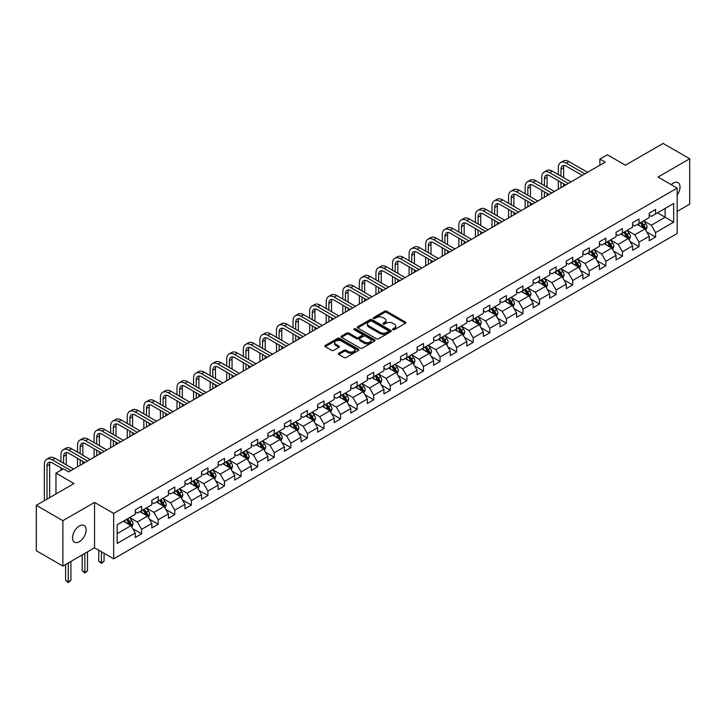 <?xml version="1.0" encoding="UTF-8"?>
<svg xmlns="http://www.w3.org/2000/svg" width="726" height="726" viewBox="0 0 726 726"><rect width="100%" height="100%" fill="white"/><g stroke="black" fill="none" stroke-linecap="round" stroke-linejoin="round"><path stroke-width="1.09" d="M392.893 329.677A1.035 0.599 0 0 0 394.354 329.677L405.435 323.279A1.479 0.853 0 0 0 405.87 322.671A1.479 0.853 0 0 0 405.435 322.072L386.659 311.227A1.479 0.853 0 0 0 384.571 311.227L373.491 317.625A1.035 0.599 0 0 0 374.952 318.469L376.386 317.643A4.719 2.723 0 0 1 383.065 317.643L384.626 318.551A4.719 2.723 0 0 1 386.005 320.475A4.719 2.723 0 0 1 384.626 322.398L383.192 323.233A1.035 0.599 0 0 0 384.653 324.077L386.087 323.242A4.719 2.723 0 0 1 392.766 323.242L394.327 324.15A4.719 2.723 0 0 1 395.715 326.074A4.719 2.723 0 0 1 394.327 328.007L392.893 328.833A1.035 0.599 0 0 0 392.893 329.677L392.893 328.833M79.343 541.714A9.619 5.554 120 0 0 85.623 533.238A9.619 5.554 120 0 0 84.152 525.533A9.619 5.554 120 0 0 79.343 526.005A9.619 5.554 120 0 0 73.063 534.481A9.619 5.554 120 0 0 74.533 542.195A9.619 5.554 120 0 0 79.343 541.714M677.158 195.122A9.619 5.554 120 0 0 678.039 182.653A9.619 5.554 120 0 0 673.229 183.133A9.619 5.554 120 0 0 671.196 184.658M338.779 353.272A1.479 0.853 0 0 0 338.343 353.871A1.479 0.853 0 0 0 338.779 354.469L344.042 357.519A1.479 0.853 0 0 0 346.13 357.519L358.444 350.404A1.479 0.853 0 0 0 358.871 349.805A1.479 0.853 0 0 0 358.444 349.206L339.668 338.361A1.479 0.853 0 0 0 337.581 338.361L325.266 345.467A1.479 0.853 0 0 0 324.84 346.075A1.479 0.853 0 0 0 325.266 346.674L331.637 350.349A1.479 0.853 0 0 0 333.715 350.349L338.988 347.309A1.479 0.853 0 0 0 339.423 346.701A1.479 0.853 0 0 0 338.988 346.102L335.829 344.278A3.948 2.278 0 0 1 334.677 342.672A3.948 2.278 0 0 1 337.109 340.567A3.948 2.278 0 0 1 341.411 341.057L353.771 348.199A3.948 2.278 0 0 1 354.932 349.805A3.948 2.278 0 0 1 352.491 351.91A3.948 2.278 0 0 1 348.19 351.42L346.13 350.231A1.479 0.853 0 0 0 344.042 350.231L338.779 353.272L338.779 354.469M677.158 211.42L689.7 204.178L689.7 158.767L663.128 143.43L625.404 165.21L607.335 154.783L599.894 159.076L605.212 162.143L68.716 471.891L63.398 468.824L55.966 473.116L55.966 493.979M62.872 520.669L62.872 566.071L94.543 547.785L94.543 502.383L62.872 520.669L36.3 505.332L74.025 483.543L55.966 473.116M94.543 502.383L113.673 513.427L677.158 188.098L677.158 233.509L113.673 558.838L113.673 513.427M689.7 158.767L658.028 177.053L677.158 188.098M376.485 338.788A1.479 0.853 0 0 0 378.573 338.788L390.887 331.673A1.479 0.853 0 0 0 391.314 331.074A1.479 0.853 0 0 0 390.887 330.475L372.111 319.631A1.479 0.853 0 0 0 370.024 319.631L357.709 326.736A1.479 0.853 0 0 0 357.283 327.344A1.479 0.853 0 0 0 357.709 327.943L376.485 338.788M354.524 329.894A1.035 0.599 0 0 1 355.577 330.04L374.643 341.057L362.356 348.153A1.479 0.853 0 0 1 360.268 348.153L341.492 337.309L346.756 334.287L346.756 333.062L341.492 336.102A1.479 0.853 0 0 0 341.057 336.71A1.479 0.853 0 0 0 341.492 337.309L341.492 336.102M346.756 334.287A1.479 0.853 0 0 1 348.843 334.287L348.843 333.062A1.479 0.853 0 0 0 346.756 333.062M348.843 333.062L356.457 337.463A1.479 0.853 0 0 0 358.544 337.463L362.038 335.439A1.479 0.853 0 0 0 362.474 334.84A1.479 0.853 0 0 0 362.038 334.232L354.116 329.658A1.035 0.599 0 0 1 355.577 328.814L374.661 339.841A1.479 0.853 0 0 1 375.097 340.44A1.479 0.853 0 0 1 374.661 341.038L374.661 339.841M62.872 566.071L36.3 550.735L36.3 505.332M132.749 528.673L141.624 533.801L141.624 529.318L151.825 523.428L151.825 527.911L158.204 524.226L158.204 519.752L168.405 513.854L168.405 518.337L174.784 514.652L174.784 510.178L184.985 504.289L184.985 508.763L191.365 505.087L191.365 500.604L201.565 494.715L201.565 499.189L207.935 495.513L207.935 491.03L218.145 485.14L218.145 489.623L224.516 485.939L224.516 481.456L234.725 475.566L234.725 480.049L241.096 476.365L241.096 471.891L251.305 466.001L251.305 470.475L257.676 466.791L257.676 462.317L267.885 456.427L267.885 460.901L274.256 457.226L274.256 452.743L284.456 446.853L284.456 451.336L290.836 447.652L290.836 443.169L301.036 437.279L301.036 441.762L307.416 438.077L307.416 433.603L317.616 427.705L317.616 432.188L323.996 428.503L323.996 424.029L334.196 418.14L334.196 422.614L340.576 418.938L340.576 414.455L350.776 408.566L350.776 413.049L357.156 409.364L357.156 404.881L367.356 398.991L367.356 403.475L373.736 399.79L373.736 395.307L383.936 389.417L383.936 393.9L390.316 390.216L390.316 385.742L400.516 379.852L400.516 384.326L406.896 380.651L406.896 376.168L417.096 370.278L417.096 374.752L423.476 371.077L423.476 366.594L433.676 360.704L433.676 365.187L440.056 361.503L440.056 357.02L450.256 351.13L450.256 355.613L456.636 351.928L456.636 347.455L466.836 341.565L466.836 346.039L473.207 342.354L473.207 337.88L483.416 331.991L483.416 336.465L489.787 332.789L489.787 328.306L499.996 322.417L499.996 326.9L506.367 323.215L506.367 318.732L516.576 312.842L516.576 317.326L522.947 313.641L522.947 309.167L533.156 303.268L533.156 307.751L539.527 304.067L539.527 299.593L549.727 293.703L549.727 298.177L556.107 294.502L556.107 290.019L566.307 284.129L566.307 288.603L572.687 284.928L572.687 280.445L582.887 274.555L582.887 279.038L589.267 275.354L589.267 270.871L599.467 264.981L599.467 269.464L605.847 265.78L605.847 261.306L616.047 255.416L616.047 259.89L622.427 256.205L622.427 251.731L632.627 245.842L632.627 250.316L639.007 246.64L639.007 242.157L649.207 236.268L649.207 240.751L655.587 237.066L655.587 232.583L673.655 222.156L673.655 203.498L665.152 208.407L665.152 217.246L673.655 222.156M141.624 533.801L135.245 537.485L135.245 533.002L117.176 543.429L117.176 524.78L135.245 514.344L135.245 509.87L141.624 506.185L141.624 510.668L151.825 504.779L151.825 500.296L158.204 496.611L158.204 501.094L168.405 495.205L168.405 490.722L174.784 487.046L174.784 491.52L184.985 485.63L184.985 481.157L191.365 477.472L191.365 481.946L201.565 476.056L201.565 471.582L207.935 467.898L207.935 472.381L218.145 466.491L218.145 462.008L224.516 458.324L224.516 462.807L234.725 456.917L234.725 452.434L241.096 448.759L241.096 453.233L251.305 447.343L251.305 442.86L257.676 439.185L257.676 443.659L267.885 437.769L267.885 433.295L274.256 429.61L274.256 434.094L284.456 428.204L284.456 423.721L290.836 420.036L290.836 424.519L301.036 418.63L301.036 414.147L307.416 410.471L307.416 414.945L317.616 409.056L317.616 404.573L323.996 400.897L323.996 405.371L334.196 399.481L334.196 395.008L340.576 391.323L340.576 395.806L350.776 389.907L350.776 385.433L357.156 381.749L357.156 386.232L367.356 380.342L367.356 375.859L373.736 372.175L373.736 376.658L383.936 370.768L383.936 366.285L390.316 362.61L390.316 367.084L400.516 361.194L400.516 356.72L406.896 353.036L406.896 357.51L417.096 351.62L417.096 347.146L423.476 343.462L423.476 347.945L433.676 342.055L433.676 337.572L440.056 333.887L440.056 338.37L450.256 332.481L450.256 327.998L456.636 324.322L456.636 328.796L466.836 322.907L466.836 318.424L473.207 314.748L473.207 319.222L483.416 313.333L483.416 308.859L489.787 305.174L489.787 309.657L499.996 303.767L499.996 299.284L506.367 295.6L506.367 300.083L516.576 294.193L516.576 289.71L522.947 286.026L522.947 290.509L533.156 284.619L533.156 280.136L539.527 276.461L539.527 280.935L549.727 275.045L549.727 270.571L556.107 266.887L556.107 271.37L566.307 265.471L566.307 260.997L572.687 257.313L572.687 261.796L582.887 255.906L582.887 251.423L589.267 247.738L589.267 252.221L599.467 246.332L599.467 241.849L605.847 238.173L605.847 242.647L616.047 236.758L616.047 232.284L622.427 228.599L622.427 233.073L632.627 227.184L632.627 222.71L639.007 219.025L639.007 223.508L649.207 217.619L649.207 213.135L655.587 209.451L655.587 213.934L673.655 203.498M139.918 511.648L147.578 516.068L137.368 521.958L129.718 517.538M135.245 511.894L137.368 513.119L141.624 510.668M137.368 521.958L141.624 529.318M147.578 516.068L151.825 523.428M156.498 502.074L164.149 506.494L153.948 512.384L146.298 507.964M151.825 502.319L153.948 503.545L158.204 501.094M153.948 512.384L158.204 519.752M164.149 506.494L168.405 513.854M173.078 492.5L180.729 496.92L170.528 502.809L162.878 498.399M168.405 492.745L170.528 493.979L174.784 491.52M170.528 502.809L174.784 510.178M180.729 496.92L184.985 504.289M189.658 482.935L197.309 487.355L187.108 493.244L179.458 488.825M184.985 483.18L187.108 484.405L191.365 481.946M187.108 493.244L191.365 500.604M197.309 487.355L201.565 494.715M206.238 473.361L213.889 477.781L203.688 483.67L196.038 479.251M201.565 473.606L203.688 474.831L207.935 472.381M203.688 483.67L207.935 491.03M213.889 477.781L218.145 485.14M222.818 463.787L230.469 468.206L220.268 474.096L212.618 469.677M218.145 464.032L220.268 465.257L224.516 462.807M220.268 474.096L224.516 481.456M230.469 468.206L234.725 475.566M239.399 454.213L247.049 458.632L236.848 464.522L229.198 460.102M234.725 454.458L236.848 455.692L241.096 453.233M236.848 464.522L241.096 471.891M247.049 458.632L251.305 466.001M255.979 444.648L263.629 449.058L253.428 454.957L245.778 450.537M251.305 444.893L253.428 446.118L257.676 443.659M253.428 454.957L257.676 462.317M263.629 449.058L267.885 456.427M272.559 435.074L280.209 439.493L270.008 445.383L262.358 440.963M267.885 435.319L270.008 436.544L274.256 434.094M270.008 445.383L274.256 452.743M280.209 439.493L284.456 446.853M289.139 425.5L296.789 429.919L286.589 435.809L278.929 431.389M284.456 425.745L286.589 426.97L290.836 424.519M286.589 435.809L290.836 443.169M296.789 429.919L301.036 437.279M305.719 415.925L313.369 420.345L303.169 426.235L295.509 421.815M301.036 416.17L303.169 417.405L307.416 414.945M303.169 426.235L307.416 433.603M313.369 420.345L317.616 427.705M322.299 406.36L329.949 410.771L319.749 416.66L312.089 412.25M317.616 406.605L319.749 407.83L323.996 405.371M319.749 416.66L323.996 424.029M329.949 410.771L334.196 418.14M338.879 396.786L346.529 401.206L336.329 407.095L328.669 402.676M334.196 397.031L336.329 398.256L340.576 395.806M336.329 407.095L340.576 414.455M346.529 401.206L350.776 408.566M355.45 387.212L363.109 391.632L352.9 397.521L345.249 393.102M350.776 387.457L352.9 388.682L357.156 386.232M352.9 397.521L357.156 404.881M363.109 391.632L367.356 398.991M372.03 377.638L379.689 382.058L369.48 387.947L361.829 383.528M367.356 377.883L369.48 379.108L373.736 376.658M369.48 387.947L373.736 395.307M379.689 382.058L383.936 389.417M388.61 368.064L396.269 372.483L386.06 378.373L378.409 373.963M383.936 368.309L386.06 369.543L390.316 367.084M386.06 378.373L390.316 385.742M396.269 372.483L400.516 379.852M405.19 358.499L412.849 362.909L402.64 368.808L394.989 364.388M400.516 358.744L402.64 359.969L406.896 357.51M402.64 368.808L406.896 376.168M412.849 362.909L417.096 370.278M421.77 348.925L429.42 353.344L419.22 359.234L411.569 354.814M417.096 349.17L419.22 350.395L423.476 347.945M419.22 359.234L423.476 366.594M429.42 353.344L433.676 360.704M438.35 339.351L446 343.77L435.8 349.66L428.149 345.24M433.676 339.596L435.8 340.821L440.056 338.37M435.8 349.66L440.056 357.02M446 343.77L450.256 351.13M454.93 329.776L462.58 334.196L452.38 340.086L444.729 335.666M450.256 330.021L452.38 331.256L456.636 328.796M452.38 340.086L456.636 347.455M462.58 334.196L466.836 341.565M471.51 320.211L479.16 324.622L468.96 330.511L461.309 326.101M466.836 320.456L468.96 321.682L473.207 319.222M468.96 330.511L473.207 337.88M479.16 324.622L483.416 331.991M488.09 310.637L495.74 315.057L485.54 320.946L477.889 316.527M483.416 310.882L485.54 312.107L489.787 309.657M485.54 320.946L489.787 328.306M495.74 315.057L499.996 322.417M504.67 301.063L512.32 305.483L502.12 311.372L494.47 306.953M499.996 301.308L502.12 302.533L506.367 300.083M502.12 311.372L506.367 318.732M512.32 305.483L516.576 312.842M521.25 291.489L528.9 295.909L518.7 301.798L511.05 297.379M516.576 291.734L518.7 292.968L522.947 290.509M518.7 301.798L522.947 309.167M528.9 295.909L533.156 303.268M537.83 281.915L545.48 286.334L535.28 292.224L527.63 287.814M533.156 282.169L535.28 283.394L539.527 280.935M535.28 292.224L539.527 299.593M545.48 286.334L549.727 293.703M554.41 272.35L562.06 276.769L551.86 282.659L544.201 278.24M549.727 272.595L551.86 273.82L556.107 271.37M551.86 282.659L556.107 290.019M562.06 276.769L566.307 284.129M570.99 262.776L578.64 267.195L568.44 273.085L560.781 268.665M566.307 263.021L568.44 264.246L572.687 261.796M568.44 273.085L572.687 280.445M578.64 267.195L582.887 274.555M587.57 253.202L595.22 257.621L585.02 263.511L577.361 259.091M582.887 253.447L585.02 254.672L589.267 252.221M585.02 263.511L589.267 270.871M595.22 257.621L599.467 264.981M604.15 243.627L611.8 248.047L601.591 253.937L593.941 249.517M599.467 243.872L601.591 245.107L605.847 242.647M601.591 253.937L605.847 261.306M611.8 248.047L616.047 255.416M620.721 234.062L628.38 238.473L618.171 244.372L610.521 239.952M616.047 234.307L618.171 235.533L622.427 233.073M618.171 244.372L622.427 251.731M628.38 238.473L632.627 245.842M637.301 224.488L644.96 228.908L634.751 234.797L627.101 230.378M632.627 224.733L634.751 225.958L639.007 223.508M634.751 234.797L639.007 242.157M644.96 228.908L649.207 236.268M657.502 212.827L665.152 217.246L651.331 225.223L643.681 220.804M649.207 215.159L651.331 216.384L655.587 213.934M651.331 225.223L655.587 232.583M94.543 547.785L113.673 558.838M599.894 159.076L599.894 165.21M117.176 533.619L130.998 525.642L123.338 521.223M130.998 525.642L135.245 533.002M646.712 231.939L655.587 237.066M630.132 241.513L639.007 246.64M613.552 251.087L622.427 256.205M596.972 260.661L605.847 265.78M580.392 270.226L589.267 275.354M563.812 279.8L572.687 284.928M547.232 289.375L556.107 294.502M530.652 298.949L539.527 304.067M514.072 308.523L522.947 313.641M497.492 318.088L506.367 323.215M480.921 327.662L489.787 332.789M464.341 337.236L473.207 342.354M447.76 346.81L456.636 351.928M431.18 356.375L440.056 361.503M414.6 365.949L423.476 371.077M398.02 375.524L406.896 380.651M381.44 385.098L390.316 390.216M364.86 394.672L373.736 399.79M348.28 404.237L357.156 409.364M331.7 413.811L340.576 418.938M315.12 423.385L323.996 428.503M298.54 432.959L307.416 438.077M281.96 442.524L290.836 447.652M265.38 452.098L274.256 457.226M248.8 461.672L257.676 466.791M232.22 471.247L241.096 476.365M215.649 480.812L224.516 485.939M199.069 490.386L207.935 495.513M182.489 499.96L191.365 505.087M165.909 509.534L174.784 514.652M149.329 519.108L158.204 524.226M393.31 329.822L394.327 329.232A4.719 2.723 0 0 0 395.715 327.299L395.715 326.074M386.005 320.475L386.005 321.7A4.719 2.723 0 0 1 384.626 323.633L383.609 324.223M405.435 322.072L405.435 323.279L386.659 312.452A1.479 0.853 0 0 0 384.571 312.452L373.899 318.614M390.869 331.691L372.111 320.856A1.479 0.853 0 0 0 370.024 320.856L357.736 327.952M388.274 331.501A1.035 0.599 0 0 0 388.274 330.657L371.794 321.137A1.035 0.599 0 0 0 370.333 321.137L368.826 322.008A4.719 2.723 0 0 0 367.438 323.941A4.719 2.723 0 0 0 368.826 325.865L380.088 332.372A4.719 2.723 0 0 0 386.767 332.372L388.274 331.501L388.274 332.726A1.035 0.599 0 0 0 388.582 332.299L388.582 331.074M367.438 323.941L367.438 325.166A4.719 2.723 0 0 0 368.826 327.09L368.826 325.865M388.274 332.726L386.767 333.597A4.719 2.723 0 0 1 380.088 333.597L368.826 327.09M348.843 334.287L356.457 338.688A1.479 0.853 0 0 0 358.544 338.688L362.038 336.664A1.479 0.853 0 0 0 362.474 336.065L362.474 334.84M364.361 342.019A3.948 2.278 0 0 0 368.663 342.518A3.948 2.278 0 0 0 371.104 340.412A3.948 2.278 0 0 0 369.942 338.797L365.586 336.283A1.479 0.853 0 0 0 363.499 336.283L360.005 338.298A1.479 0.853 0 0 0 359.579 338.906A1.479 0.853 0 0 0 360.005 339.505L364.361 342.019L364.361 343.253A3.948 2.278 0 0 0 368.663 343.743A3.948 2.278 0 0 0 371.104 341.637L371.104 340.412M359.579 338.906L359.579 340.131A1.479 0.853 0 0 0 360.005 340.73L360.005 339.505M364.361 343.253L360.005 340.73M354.932 349.805L354.932 351.03A3.948 2.278 0 0 1 352.491 353.135A3.948 2.278 0 0 1 348.19 352.645L346.13 351.457A1.479 0.853 0 0 0 344.042 351.457L338.797 354.488M334.677 342.672L334.677 343.897A3.948 2.278 0 0 0 335.829 345.503L335.829 344.278M338.969 347.318L335.829 345.503M358.426 350.422L339.668 339.587A1.479 0.853 0 0 0 337.581 339.587L325.284 346.683M645.795 230.36L647.057 227.174A3.984 2.296 -120 0 0 645.786 223.78L643.599 220.858M639.769 225.913L638.281 223.926M640.305 222.755L642.492 225.686A3.984 2.296 60 0 1 643.635 228.082L644.915 227.347A3.984 2.296 -120 0 0 643.771 224.951L641.575 222.02M640.577 222.601L643.009 225.84A2.033 1.171 60 0 1 643.381 226.458L644.915 227.347M558.321 174.585L558.321 167.715A11.271 6.507 60 0 1 560.653 162.56L563.312 161.027A11.271 6.507 60 0 1 568.948 161.58L587.57 172.334M560.653 162.56A11.271 6.507 60 0 1 566.289 163.114L584.911 173.868M582.252 175.402L566.289 166.181A7.514 4.338 -120 0 0 562.532 165.809A7.514 4.338 -120 0 0 560.971 169.249L560.971 176.128M564.102 165.464A7.514 4.338 -120 0 0 563.63 167.715L563.63 177.661M560.971 182.262L560.971 187.68M563.63 183.796L563.63 186.146M558.321 189.214L558.321 180.729M629.215 239.934L630.486 236.749A3.984 2.296 -120 0 0 629.206 233.355L627.019 230.423M623.189 235.487L621.701 233.491M623.725 232.329L625.912 235.26A3.984 2.296 60 0 1 627.055 237.656L628.335 236.912A3.984 2.296 -120 0 0 627.191 234.516L624.995 231.594M623.997 232.166L626.429 235.415A2.033 1.171 60 0 1 626.801 236.032L628.335 236.912M612.635 249.499L613.906 246.323A3.984 2.296 -120 0 0 612.635 242.929L610.439 239.997M606.609 245.052L605.121 243.065M607.145 241.903L609.332 244.825A3.984 2.296 60 0 1 610.475 247.221L611.755 246.486A3.984 2.296 -120 0 0 610.611 244.09L608.415 241.168M607.417 241.74L609.849 244.989A2.033 1.171 60 0 1 610.221 245.606L611.755 246.486M541.741 184.159L541.741 177.289A11.271 6.507 60 0 1 544.073 172.126L546.732 170.592A11.271 6.507 60 0 1 552.368 171.154L570.99 181.899M544.073 172.126A11.271 6.507 60 0 1 549.709 172.688L568.331 183.433M565.672 184.976L549.709 175.756A7.514 4.338 -120 0 0 545.952 175.383A7.514 4.338 -120 0 0 544.4 178.823L544.4 185.693M547.522 175.039A7.514 4.338 -120 0 0 547.05 177.289L547.05 187.226M544.4 191.827L544.4 197.254M547.05 193.361L547.05 195.721M541.741 198.788L541.741 190.294M525.161 193.733L525.161 186.863A11.271 6.507 60 0 1 527.493 181.7L530.152 180.166A11.271 6.507 60 0 1 535.788 180.729L554.41 191.473M527.493 181.7A11.271 6.507 60 0 1 533.129 182.262L551.751 193.007M549.092 194.541L533.129 185.33A7.514 4.338 -120 0 0 529.372 184.958A7.514 4.338 -120 0 0 527.82 188.397L527.82 195.267M530.942 184.613A7.514 4.338 -120 0 0 530.47 186.863L530.47 196.8M527.82 201.401L527.82 206.828M530.47 202.935L530.47 205.295M525.161 208.362L525.161 199.868M596.055 259.073L597.326 255.888A3.984 2.296 -120 0 0 596.055 252.503L593.859 249.572M590.038 254.626L588.541 252.639M590.565 251.477L592.761 254.399A3.984 2.296 60 0 1 593.895 256.795L595.175 256.06A3.984 2.296 -120 0 0 594.031 253.664L591.835 250.733M590.837 251.314L593.278 254.563A2.033 1.171 60 0 1 593.641 255.18L595.175 256.06M579.475 268.647L580.746 265.462A3.984 2.296 -120 0 0 579.475 262.068L577.279 259.146M573.458 264.2L571.961 262.213M573.985 261.042L576.181 263.974A3.984 2.296 60 0 1 577.315 266.369L578.595 265.634A3.984 2.296 -120 0 0 577.451 263.239L575.255 260.307M574.257 260.888L576.698 264.137A2.033 1.171 60 0 1 577.061 264.745L578.595 265.634M562.895 278.221L564.166 275.036A3.984 2.296 -120 0 0 562.895 271.642L560.699 268.711M556.878 273.775L555.381 271.787M557.405 270.616L559.601 273.548A3.984 2.296 60 0 1 560.735 275.944L562.015 275.208A3.984 2.296 -120 0 0 560.871 272.813L558.675 269.881M557.686 270.453L560.118 273.702A2.033 1.171 60 0 1 560.481 274.319L562.015 275.208M508.581 203.307L508.581 196.437A11.271 6.507 60 0 1 510.913 191.274L513.572 189.74A11.271 6.507 60 0 1 519.208 190.294L537.83 201.048M510.913 191.274A11.271 6.507 60 0 1 516.549 191.827L535.171 202.581M532.512 204.115L516.549 194.904A7.514 4.338 -120 0 0 512.792 194.523A7.514 4.338 -120 0 0 511.24 197.971L511.24 204.841M514.362 194.178A7.514 4.338 -120 0 0 513.89 196.437L513.89 206.375M511.24 210.976L511.24 216.402M513.89 212.509L513.89 214.869M508.581 217.936L508.581 209.442M492.001 212.881L492.001 206.002A11.271 6.507 60 0 1 494.333 200.848L496.992 199.314A11.271 6.507 60 0 1 502.628 199.868L521.25 210.622M494.333 200.848A11.271 6.507 60 0 1 499.969 201.401L518.591 212.155M515.932 213.689L499.969 204.469A7.514 4.338 -120 0 0 496.212 204.097A7.514 4.338 -120 0 0 494.66 207.536L494.66 214.415M497.782 203.752A7.514 4.338 -120 0 0 497.319 206.002L497.319 215.949M494.66 220.55L494.66 225.968M497.319 222.083L497.319 224.434M492.001 227.501L492.001 219.016M475.421 222.446L475.421 215.577A11.271 6.507 60 0 1 477.753 210.413L480.412 208.879A11.271 6.507 60 0 1 486.048 209.442L504.67 220.196M477.753 210.413A11.271 6.507 60 0 1 483.389 210.976L502.011 221.729M499.352 223.263L483.389 214.043A7.514 4.338 -120 0 0 479.632 213.671A7.514 4.338 -120 0 0 478.08 217.11L478.08 223.98M481.202 213.326A7.514 4.338 -120 0 0 480.739 215.577L480.739 225.514M478.08 230.124L478.08 235.542M480.739 231.658L480.739 234.008M475.421 237.075L475.421 228.581M458.841 232.021L458.841 225.151A11.271 6.507 60 0 1 461.173 219.987L463.832 218.453A11.271 6.507 60 0 1 469.468 219.016L488.09 229.761M461.173 219.987A11.271 6.507 60 0 1 466.809 220.55L485.431 231.295M482.772 232.828L466.809 223.617A7.514 4.338 -120 0 0 463.052 223.245A7.514 4.338 -120 0 0 461.5 226.684L461.5 233.554M464.631 222.9A7.514 4.338 -120 0 0 464.159 225.151L464.159 235.088M461.5 239.689L461.5 245.116M464.159 241.223L464.159 243.582M458.841 246.649L458.841 238.155M442.261 241.595L442.261 234.725A11.271 6.507 60 0 1 444.593 229.561L447.252 228.028A11.271 6.507 60 0 1 452.888 228.581L471.51 239.335M444.593 229.561A11.271 6.507 60 0 1 450.229 230.124L468.851 240.869M466.192 242.402L450.229 233.191A7.514 4.338 -120 0 0 446.472 232.819A7.514 4.338 -120 0 0 444.92 236.259L444.92 243.128M448.051 232.465A7.514 4.338 -120 0 0 447.579 234.725L447.579 244.662M444.92 249.263L444.92 254.69M447.579 250.797L447.579 253.156M442.261 256.224L442.261 247.729M425.681 251.169L425.681 244.29A11.271 6.507 60 0 1 428.013 239.135L430.672 237.602A11.271 6.507 60 0 1 436.308 238.155L454.93 248.909M428.013 239.135A11.271 6.507 60 0 1 433.658 239.689L452.271 250.443M449.621 251.976L433.658 242.756A7.514 4.338 -120 0 0 429.901 242.384A7.514 4.338 -120 0 0 428.34 245.824L428.34 252.702M431.471 242.039A7.514 4.338 -120 0 0 430.999 244.29L430.999 254.236M428.34 258.837L428.34 264.264M430.999 260.371L430.999 262.721M425.681 265.798L425.681 257.303M409.101 260.734L409.101 253.864A11.271 6.507 60 0 1 411.442 248.709L414.092 247.176A11.271 6.507 60 0 1 419.728 247.729L438.35 258.483M411.442 248.709A11.271 6.507 60 0 1 417.078 249.263L435.691 260.017M433.041 261.551L417.078 252.33A7.514 4.338 -120 0 0 413.321 251.958A7.514 4.338 -120 0 0 411.76 255.398L411.76 262.267M414.891 251.613A7.514 4.338 -120 0 0 414.419 253.864L414.419 263.81M411.76 268.411L411.76 273.829M414.419 269.945L414.419 272.295M409.101 275.363L409.101 266.878M392.521 270.308L392.521 263.438A11.271 6.507 60 0 1 394.862 258.274L397.512 256.741A11.271 6.507 60 0 1 403.148 257.303L421.77 268.048M394.862 258.274A11.271 6.507 60 0 1 400.498 258.837L419.111 269.582M416.461 271.116L400.498 261.904A7.514 4.338 -120 0 0 396.741 261.532A7.514 4.338 -120 0 0 395.18 264.972L395.18 271.842M398.311 261.188A7.514 4.338 -120 0 0 397.839 263.438L397.839 273.375M395.18 277.976L395.18 283.403M397.839 279.51L397.839 281.87M392.521 284.937L392.521 276.443M375.941 279.882L375.941 273.012A11.271 6.507 60 0 1 378.282 267.849L380.932 266.315A11.271 6.507 60 0 1 386.577 266.878L405.19 277.622M378.282 267.849A11.271 6.507 60 0 1 383.918 268.411L402.54 279.156M399.881 280.69L383.918 271.479A7.514 4.338 -120 0 0 380.161 271.107A7.514 4.338 -120 0 0 378.6 274.546L378.6 281.416M381.731 270.753A7.514 4.338 -120 0 0 381.259 273.012L381.259 282.949M378.6 287.55L378.6 292.977M381.259 289.084L381.259 291.444M375.941 294.511L375.941 286.017M359.361 289.456L359.361 282.577A11.271 6.507 60 0 1 361.702 277.423L364.361 275.889A11.271 6.507 60 0 1 369.997 276.443L388.61 287.197M361.702 277.423A11.271 6.507 60 0 1 367.338 277.976L385.96 288.73M383.301 290.264L367.338 281.044A7.514 4.338 -120 0 0 363.581 280.672A7.514 4.338 -120 0 0 362.02 284.12L362.02 290.99M365.151 280.327A7.514 4.338 -120 0 0 364.679 282.577L364.679 292.524M362.02 297.125L362.02 302.551M364.679 298.658L364.679 301.018M359.361 304.085L359.361 295.591M342.79 299.03L342.79 292.151A11.271 6.507 60 0 1 345.122 286.997L347.781 285.463A11.271 6.507 60 0 1 353.417 286.017L372.03 296.771M345.122 286.997A11.271 6.507 60 0 1 350.758 287.55L369.38 298.304M366.721 299.838L350.758 290.618A7.514 4.338 -120 0 0 347.001 290.246A7.514 4.338 -120 0 0 345.44 293.685L345.44 300.564M348.571 289.901A7.514 4.338 -120 0 0 348.099 292.151L348.099 302.098M345.44 306.699L345.44 312.116M348.099 308.232L348.099 310.583M342.79 313.65L342.79 305.165M326.21 308.595L326.21 301.726A11.271 6.507 60 0 1 328.542 296.562L331.201 295.028A11.271 6.507 60 0 1 336.837 295.591L355.45 306.336M328.542 296.562A11.271 6.507 60 0 1 334.178 297.125L352.8 307.878M350.141 309.412L334.178 300.192A7.514 4.338 -120 0 0 330.421 299.82A7.514 4.338 -120 0 0 328.86 303.259L328.86 310.129M331.991 299.475A7.514 4.338 -120 0 0 331.519 301.726L331.519 311.663M328.86 316.264L328.86 321.691M331.519 317.806L331.519 320.157M326.21 323.224L326.21 314.73M309.63 318.17L309.63 311.3A11.271 6.507 60 0 1 311.962 306.136L314.621 304.602A11.271 6.507 60 0 1 320.257 305.165L338.879 315.91M311.962 306.136A11.271 6.507 60 0 1 317.598 306.699L336.22 317.444M333.561 318.977L317.598 309.766A7.514 4.338 -120 0 0 313.841 309.394A7.514 4.338 -120 0 0 312.28 312.833L312.28 319.703M315.411 309.049A7.514 4.338 -120 0 0 314.939 311.3L314.939 321.237M312.28 325.838L312.28 331.265M314.939 327.372L314.939 329.731M309.63 332.798L309.63 324.304M293.05 327.744L293.05 320.874A11.271 6.507 60 0 1 295.382 315.71L298.041 314.176A11.271 6.507 60 0 1 303.677 314.73L322.299 325.484M295.382 315.71A11.271 6.507 60 0 1 301.018 316.264L319.64 327.018M316.981 328.551L301.018 319.34A7.514 4.338 -120 0 0 297.261 318.968A7.514 4.338 -120 0 0 295.709 322.408L295.709 329.277M298.831 318.614A7.514 4.338 -120 0 0 298.359 320.874L298.359 330.811M295.709 335.412L295.709 340.839M298.359 336.946L298.359 339.305M293.05 342.373L293.05 333.878M276.47 337.318L276.47 330.439A11.271 6.507 60 0 1 278.802 325.284L281.461 323.751A11.271 6.507 60 0 1 287.097 324.304L305.719 335.058M278.802 325.284A11.271 6.507 60 0 1 284.438 325.838L303.06 336.592M300.401 338.125L284.438 328.905A7.514 4.338 -120 0 0 280.681 328.533A7.514 4.338 -120 0 0 279.129 331.973L279.129 338.851M282.251 328.188A7.514 4.338 -120 0 0 281.779 330.439L281.779 340.385M279.129 344.986L279.129 350.404M281.779 346.52L281.779 348.87M276.47 351.947L276.47 343.452M259.89 346.883L259.89 340.013A11.271 6.507 60 0 1 262.222 334.849L264.881 333.316A11.271 6.507 60 0 1 270.517 333.878L289.139 344.632M262.222 334.849A11.271 6.507 60 0 1 267.858 335.412L286.48 346.166M283.821 347.7L267.858 338.479A7.514 4.338 -120 0 0 264.101 338.107A7.514 4.338 -120 0 0 262.549 341.547L262.549 348.416M265.671 337.762A7.514 4.338 -120 0 0 265.199 340.013L265.199 349.95M262.549 354.56L262.549 359.978M265.199 356.094L265.199 358.444M259.89 361.512L259.89 353.027M243.31 356.457L243.31 349.587A11.271 6.507 60 0 1 245.642 344.423L248.301 342.89A11.271 6.507 60 0 1 253.937 343.452L272.559 354.197M245.642 344.423A11.271 6.507 60 0 1 251.278 344.986L269.9 355.731M267.241 357.265L251.278 348.053A7.514 4.338 -120 0 0 247.521 347.681A7.514 4.338 -120 0 0 245.969 351.121L245.969 357.991M249.091 347.337A7.514 4.338 -120 0 0 248.619 349.587L248.619 359.524M245.969 364.125L245.969 369.552M248.619 365.659L248.619 368.018M243.31 371.086L243.31 362.592M226.73 366.031L226.73 359.161A11.271 6.507 60 0 1 229.062 353.998L231.721 352.464A11.271 6.507 60 0 1 237.357 353.027L255.979 363.771M229.062 353.998A11.271 6.507 60 0 1 234.698 354.56L253.32 365.305M250.661 366.839L234.698 357.628A7.514 4.338 -120 0 0 230.941 357.256A7.514 4.338 -120 0 0 229.389 360.695L229.389 367.565M232.511 356.902A7.514 4.338 -120 0 0 232.048 359.161L232.048 369.098M229.389 373.699L229.389 379.126M232.048 375.233L232.048 377.593M226.73 380.66L226.73 372.166M210.15 375.605L210.15 368.726A11.271 6.507 60 0 1 212.482 363.572L215.141 362.038A11.271 6.507 60 0 1 220.777 362.592L239.399 373.345M212.482 363.572A11.271 6.507 60 0 1 218.118 364.125L236.74 374.879M234.081 376.413L218.118 367.193A7.514 4.338 -120 0 0 214.361 366.821A7.514 4.338 -120 0 0 212.809 370.26L212.809 377.139M215.931 366.476A7.514 4.338 -120 0 0 215.468 368.726L215.468 378.673M212.809 383.274L212.809 388.7M215.468 384.807L215.468 387.167M210.15 390.234L210.15 381.74M546.324 287.795L547.585 284.61A3.984 2.296 -120 0 0 546.315 281.216L544.119 278.285M540.298 283.34L538.81 281.352M540.825 280.191L543.021 283.113A3.984 2.296 60 0 1 544.155 285.509L545.435 284.774A3.984 2.296 -120 0 0 544.291 282.378L542.104 279.456M541.106 280.027L543.538 283.276A2.033 1.171 60 0 1 543.901 283.893L545.435 284.774M529.744 297.361L531.005 294.175A3.984 2.296 -120 0 0 529.735 290.79L527.539 287.859M523.718 292.914L522.23 290.926M524.245 289.765L526.441 292.687A3.984 2.296 60 0 1 527.575 295.083L528.855 294.348A3.984 2.296 -120 0 0 527.711 291.952L525.524 289.021M524.526 289.601L526.958 292.85A2.033 1.171 60 0 1 527.321 293.467L528.855 294.348M513.164 306.935L514.425 303.749A3.984 2.296 -120 0 0 513.155 300.355L510.959 297.433M507.138 302.488L505.65 300.5M507.665 299.33L509.861 302.261A3.984 2.296 60 0 1 510.995 304.657L512.275 303.922A3.984 2.296 -120 0 0 511.131 301.526L508.944 298.595M507.946 299.176L510.378 302.424A2.033 1.171 60 0 1 510.75 303.041L512.275 303.922M496.584 316.509L497.845 313.323A3.984 2.296 -120 0 0 496.575 309.929L494.379 307.007M490.558 312.062L489.07 310.075M491.085 308.904L493.281 311.835A3.984 2.296 60 0 1 494.424 314.231L495.695 313.496A3.984 2.296 -120 0 0 494.551 311.1L492.364 308.169M491.366 308.741L493.798 311.989A2.033 1.171 60 0 1 494.17 312.607L495.695 313.496M480.004 326.083L481.265 322.898A3.984 2.296 -120 0 0 479.995 319.504L477.799 316.572M473.978 321.636L472.49 319.64M474.505 318.478L476.701 321.409A3.984 2.296 60 0 1 477.844 323.805L479.115 323.061A3.984 2.296 -120 0 0 477.98 320.665L475.784 317.743M474.786 318.315L477.218 321.564A2.033 1.171 60 0 1 477.59 322.181L479.115 323.061M463.424 335.648L464.685 332.463A3.984 2.296 -120 0 0 463.415 329.078L461.219 326.146M457.398 331.201L455.91 329.214M457.925 328.052L460.121 330.974A3.984 2.296 60 0 1 461.264 333.37L462.535 332.635A3.984 2.296 -120 0 0 461.4 330.239L459.204 327.317M458.206 327.889L460.638 331.138A2.033 1.171 60 0 1 461.01 331.755L462.535 332.635M446.844 345.222L448.105 342.037A3.984 2.296 -120 0 0 446.835 338.652L444.639 335.721M440.818 340.775L439.33 338.788M441.344 337.617L443.541 340.548A3.984 2.296 60 0 1 444.684 342.944L445.955 342.209A3.984 2.296 -120 0 0 444.82 339.813L442.624 336.882M441.626 337.463L444.058 340.712A2.033 1.171 60 0 1 444.43 341.329L445.955 342.209M430.264 354.796L431.525 351.611A3.984 2.296 -120 0 0 430.255 348.217L428.068 345.295M424.238 350.349L422.75 348.362M424.764 347.191L426.961 350.123A3.984 2.296 60 0 1 428.104 352.518L429.375 351.783A3.984 2.296 -120 0 0 428.24 349.387L426.044 346.456M425.046 347.037L427.478 350.286A2.033 1.171 60 0 1 427.85 350.894L429.375 351.783M413.684 364.37L414.945 361.185A3.984 2.296 -120 0 0 413.675 357.791L411.488 354.86M407.658 359.924L406.17 357.927M408.193 356.765L410.381 359.697A3.984 2.296 60 0 1 411.524 362.092L412.795 361.348A3.984 2.296 -120 0 0 411.66 358.962L409.464 356.03M408.466 356.602L410.898 359.851A2.033 1.171 60 0 1 411.27 360.468L412.795 361.348M397.104 373.944L398.365 370.759A3.984 2.296 -120 0 0 397.095 367.365L394.908 364.434M391.078 369.489L389.59 367.501M391.613 366.34L393.801 369.262A3.984 2.296 60 0 1 394.944 371.658L396.214 370.922A3.984 2.296 -120 0 0 395.08 368.527L392.884 365.605M391.886 366.176L394.318 369.425A2.033 1.171 60 0 1 394.69 370.042L396.214 370.922M380.524 383.51L381.785 380.324A3.984 2.296 -120 0 0 380.515 376.939L378.328 374.008M374.498 379.063L373.01 377.075M375.033 375.914L377.221 378.836A3.984 2.296 60 0 1 378.364 381.232L379.644 380.497A3.984 2.296 -120 0 0 378.5 378.101L376.304 375.17M375.306 375.75L377.738 378.999A2.033 1.171 60 0 1 378.11 379.616L379.644 380.497M363.944 393.084L365.214 389.898A3.984 2.296 -120 0 0 363.935 386.504L361.748 383.582M357.918 388.637L356.43 386.649M358.453 385.479L360.64 388.41A3.984 2.296 60 0 1 361.784 390.806L363.064 390.071A3.984 2.296 -120 0 0 361.92 387.675L359.724 384.744M358.726 385.325L361.158 388.573A2.033 1.171 60 0 1 361.53 389.19L363.064 390.071M347.364 402.658L348.634 399.472A3.984 2.296 -120 0 0 347.364 396.078L345.168 393.147M341.338 398.211L339.85 396.224M341.873 395.053L344.07 397.984A3.984 2.296 60 0 1 345.204 400.38L346.483 399.645A3.984 2.296 -120 0 0 345.34 397.249L343.144 394.318M342.146 394.89L344.587 398.138A2.033 1.171 60 0 1 344.95 398.755L346.483 399.645M330.784 412.232L332.054 409.047A3.984 2.296 -120 0 0 330.784 405.652L328.588 402.721M324.767 407.776L323.27 405.789M325.293 404.627L327.49 407.558A3.984 2.296 60 0 1 328.624 409.945L329.903 409.21A3.984 2.296 -120 0 0 328.76 406.814L326.564 403.892M325.566 404.464L328.007 407.713A2.033 1.171 60 0 1 328.37 408.33L329.903 409.21M314.204 421.797L315.474 418.612A3.984 2.296 -120 0 0 314.204 415.227L312.008 412.295M308.187 417.35L306.69 415.363M308.713 414.201L310.91 417.123A3.984 2.296 60 0 1 312.044 419.519L313.323 418.784A3.984 2.296 -120 0 0 312.18 416.388L309.984 413.457M308.986 414.038L311.427 417.287A2.033 1.171 60 0 1 311.79 417.904L313.323 418.784M297.624 431.371L298.894 428.186A3.984 2.296 -120 0 0 297.624 424.792L295.428 421.87M291.607 426.924L290.11 424.937M292.133 423.766L294.329 426.697A3.984 2.296 60 0 1 295.464 429.093L296.743 428.358A3.984 2.296 -120 0 0 295.6 425.962L293.413 423.031M292.415 423.612L294.847 426.861A2.033 1.171 60 0 1 295.21 427.478L296.743 428.358M281.053 440.945L282.314 437.76A3.984 2.296 -120 0 0 281.044 434.366L278.848 431.444M275.027 436.498L273.539 434.511M275.553 433.34L277.749 436.272A3.984 2.296 60 0 1 278.884 438.667L280.163 437.932A3.984 2.296 -120 0 0 279.02 435.536L276.833 432.605M275.835 433.186L278.267 436.426A2.033 1.171 60 0 1 278.63 437.043L280.163 437.932M264.473 450.519L265.734 447.334A3.984 2.296 -120 0 0 264.464 443.94L262.267 441.009M258.447 446.073L256.959 444.076M258.973 442.914L261.169 445.846A3.984 2.296 60 0 1 262.304 448.241L263.583 447.497A3.984 2.296 -120 0 0 262.44 445.102L260.253 442.179M259.255 442.751L261.687 446A2.033 1.171 60 0 1 262.05 446.617L263.583 447.497M247.893 460.084L249.154 456.899A3.984 2.296 -120 0 0 247.884 453.514L245.687 450.583M241.867 455.638L240.379 453.65M242.393 452.489L244.589 455.411A3.984 2.296 60 0 1 245.733 457.807L247.003 457.071A3.984 2.296 -120 0 0 245.86 454.676L243.673 451.753M242.675 452.325L245.107 455.574A2.033 1.171 60 0 1 245.479 456.191L247.003 457.071M231.313 469.658L232.574 466.473A3.984 2.296 -120 0 0 231.304 463.088L229.107 460.157M225.287 465.212L223.799 463.224M225.813 462.054L228.009 464.985A3.984 2.296 60 0 1 229.153 467.381L230.423 466.646A3.984 2.296 -120 0 0 229.28 464.25L227.093 461.319M226.095 461.899L228.527 465.148A2.033 1.171 60 0 1 228.899 465.765L230.423 466.646M193.57 385.17L193.57 378.3A11.271 6.507 60 0 1 195.902 373.146L198.561 371.612A11.271 6.507 60 0 1 204.197 372.166L222.818 382.92M195.902 373.146A11.271 6.507 60 0 1 201.538 373.699L220.159 384.453M217.501 385.987L201.538 376.767A7.514 4.338 -120 0 0 197.781 376.395A7.514 4.338 -120 0 0 196.229 379.834L196.229 386.713M199.36 376.05A7.514 4.338 -120 0 0 198.888 378.3L198.888 388.247M196.229 392.848L196.229 398.265M198.888 394.381L198.888 396.732M193.57 399.799L193.57 391.314M176.99 394.744L176.99 387.875A11.271 6.507 60 0 1 179.322 382.711L181.981 381.177A11.271 6.507 60 0 1 187.617 381.74L206.238 392.485M179.322 382.711A11.271 6.507 60 0 1 184.967 383.274L203.579 394.018M200.93 395.552L184.967 386.341A7.514 4.338 -120 0 0 181.201 385.969A7.514 4.338 -120 0 0 179.649 389.408L179.649 396.278M182.78 385.624A7.514 4.338 -120 0 0 182.308 387.875L182.308 397.812M179.649 402.413L179.649 407.84M182.308 403.946L182.308 406.306M176.99 409.373L176.99 400.879M160.41 404.318L160.41 397.449A11.271 6.507 60 0 1 162.751 392.285L165.401 390.751A11.271 6.507 60 0 1 171.037 391.314L189.658 402.059M162.751 392.285A11.271 6.507 60 0 1 168.387 392.848L186.999 403.592M184.35 405.126L168.387 395.915A7.514 4.338 -120 0 0 164.63 395.543A7.514 4.338 -120 0 0 163.069 398.982L163.069 405.852M166.2 395.189A7.514 4.338 -120 0 0 165.728 397.449L165.728 407.386M163.069 411.987L163.069 417.414M165.728 413.521L165.728 415.88M160.41 418.947L160.41 410.453M143.83 413.893L143.83 407.023A11.271 6.507 60 0 1 146.171 401.859L148.821 400.325A11.271 6.507 60 0 1 154.456 400.879L173.078 411.633M146.171 401.859A11.271 6.507 60 0 1 151.807 402.413L170.419 413.167M167.77 414.7L151.807 405.48A7.514 4.338 -120 0 0 148.05 405.108A7.514 4.338 -120 0 0 146.489 408.556L146.489 415.426M149.62 404.763A7.514 4.338 -120 0 0 149.148 407.023L149.148 416.96M146.489 421.561L146.489 426.988M149.148 423.095L149.148 425.454M143.83 428.522L143.83 420.027M214.733 479.233L215.994 476.047A3.984 2.296 -120 0 0 214.724 472.653L212.527 469.731M208.707 474.786L207.219 472.798M209.233 471.628L211.429 474.559A3.984 2.296 60 0 1 212.573 476.955L213.843 476.22A3.984 2.296 -120 0 0 212.709 473.824L210.513 470.893M209.515 471.473L211.947 474.722A2.033 1.171 60 0 1 212.319 475.33L213.843 476.22M127.25 423.467L127.25 416.588A11.271 6.507 60 0 1 129.591 411.433L132.241 409.9A11.271 6.507 60 0 1 137.876 410.453L156.498 421.207M129.591 411.433A11.271 6.507 60 0 1 135.227 411.987L153.839 422.741M151.189 424.274L135.227 415.054A7.514 4.338 -120 0 0 131.47 414.682A7.514 4.338 -120 0 0 129.909 418.122L129.909 425M133.04 414.337A7.514 4.338 -120 0 0 132.568 416.588L132.568 426.534M129.909 431.135L129.909 436.553M132.568 432.669L132.568 435.019M127.25 438.087L127.25 429.601M198.153 488.807L199.414 485.621A3.984 2.296 -120 0 0 198.144 482.227L195.947 479.296M192.127 484.36L190.639 482.363M192.653 481.202L194.849 484.133A3.984 2.296 60 0 1 195.993 486.529L197.263 485.794A3.984 2.296 -120 0 0 196.129 483.398L193.933 480.467M192.934 481.039L195.367 484.287A2.033 1.171 60 0 1 195.739 484.904L197.263 485.794M110.67 433.032L110.67 426.162A11.271 6.507 60 0 1 113.011 420.998L115.661 419.465A11.271 6.507 60 0 1 121.306 420.027L139.918 430.781M113.011 420.998A11.271 6.507 60 0 1 118.647 421.561L137.268 432.315M134.609 433.849L118.647 424.628A7.514 4.338 -120 0 0 114.889 424.256A7.514 4.338 -120 0 0 113.329 427.696L113.329 434.565M116.459 423.911A7.514 4.338 -120 0 0 115.988 426.162L115.988 436.099M113.329 440.709L113.329 446.127M115.988 442.243L115.988 444.593M110.67 447.661L110.67 439.166M181.573 498.381L182.834 495.196A3.984 2.296 -120 0 0 181.564 491.801L179.367 488.87M175.547 493.925L174.059 491.938M176.073 490.776L178.269 493.698A3.984 2.296 60 0 1 179.413 496.094L180.683 495.359A3.984 2.296 -120 0 0 179.549 492.963L177.353 490.041M176.354 490.613L178.787 493.862A2.033 1.171 60 0 1 179.159 494.479L180.683 495.359M94.099 442.606L94.099 435.736A11.271 6.507 60 0 1 96.431 430.572L99.09 429.039A11.271 6.507 60 0 1 104.725 429.601L123.338 440.346M96.431 430.572A11.271 6.507 60 0 1 102.067 431.135L120.688 441.88M118.029 443.414L102.067 434.202A7.514 4.338 -120 0 0 98.309 433.83A7.514 4.338 -120 0 0 96.749 437.27L96.749 444.14M99.879 433.486A7.514 4.338 -120 0 0 99.408 435.736L99.408 445.673M96.749 450.274L96.749 455.701M99.408 451.808L99.408 454.167M94.099 457.235L94.099 448.741M164.993 507.946L166.254 504.761A3.984 2.296 -120 0 0 164.983 501.376L162.796 498.444M158.967 503.499L157.478 501.512M159.493 500.35L161.689 503.272A3.984 2.296 60 0 1 162.833 505.668L164.103 504.933A3.984 2.296 -120 0 0 162.969 502.537L160.773 499.606M159.774 500.187L162.207 503.436A2.033 1.171 60 0 1 162.579 504.053L164.103 504.933M101.431 551.769L101.431 562.75L104.081 561.216L104.081 553.303M104.081 561.216L101.431 563.421L98.772 561.216L98.772 550.235M98.772 561.216L101.431 562.75L101.431 563.421M77.519 452.18L77.519 445.31A11.271 6.507 60 0 1 79.851 440.147L82.51 438.613A11.271 6.507 60 0 1 88.145 439.166L106.758 449.92M79.851 440.147A11.271 6.507 60 0 1 85.487 440.7L104.108 451.454M101.449 452.988L85.487 443.777A7.514 4.338 -120 0 0 81.729 443.404A7.514 4.338 -120 0 0 80.169 446.844L80.169 453.714M83.299 443.051A7.514 4.338 -120 0 0 82.828 445.31L82.828 455.247M80.169 459.848L80.169 465.275M82.828 461.382L82.828 463.742M77.519 466.809L77.519 458.315M148.413 517.52L149.674 514.335A3.984 2.296 -120 0 0 148.403 510.941L146.216 508.018M142.387 513.073L140.898 511.086M142.922 509.915L145.109 512.846A3.984 2.296 60 0 1 146.253 515.242L147.523 514.507A3.984 2.296 -120 0 0 146.389 512.111L144.193 509.18M143.194 509.761L145.627 513.01A2.033 1.171 60 0 1 145.999 513.627L147.523 514.507M84.851 553.384L84.851 572.324L87.501 570.79L87.501 551.851M87.501 570.79L84.851 572.995L82.192 570.79L82.192 554.918M82.192 570.79L84.851 572.324L84.851 572.995M60.939 461.754L60.939 454.875A11.271 6.507 60 0 1 63.271 449.721L65.93 448.187A11.271 6.507 60 0 1 71.565 448.741L90.187 459.494M63.271 449.721A11.271 6.507 60 0 1 68.906 450.274L87.528 461.028M84.869 462.562L68.906 453.342A7.514 4.338 -120 0 0 65.149 452.97A7.514 4.338 -120 0 0 63.589 456.409L63.589 463.288M66.719 452.625A7.514 4.338 -120 0 0 66.248 454.875L66.248 464.822M60.939 470.239L60.939 467.889M131.833 527.094L133.094 523.909A3.984 2.296 -120 0 0 131.823 520.515L129.636 517.593M125.807 522.647L124.318 520.66M126.342 519.489L128.529 522.421A3.984 2.296 60 0 1 129.673 524.816L130.952 524.081A3.984 2.296 -120 0 0 129.809 521.685L127.613 518.754M126.614 519.326L129.046 522.575A2.033 1.171 60 0 1 129.419 523.192L130.952 524.081M68.271 562.959L68.271 581.898L70.921 580.364L70.921 561.425M70.921 580.364L68.271 582.57L65.612 580.364L65.612 564.492M65.612 580.364L68.271 581.898L68.271 582.57M44.359 500.677L44.359 464.449A11.271 6.507 60 0 1 46.691 459.295L49.35 457.752A11.271 6.507 60 0 1 54.985 458.315L73.607 469.069M46.691 459.295A11.271 6.507 60 0 1 52.326 459.848L70.948 470.602M62.971 469.069L52.326 462.916A7.514 4.338 -120 0 0 48.569 462.544A7.514 4.338 -120 0 0 47.008 465.983L47.008 499.143M50.139 462.199A7.514 4.338 -120 0 0 49.667 464.449L49.667 497.609M394.327 329.232L394.327 328.007M383.192 324.077L383.192 323.233M384.626 323.633L384.626 322.398M373.491 318.469L373.491 317.625M384.571 312.452L384.571 311.227M386.659 312.452L386.659 311.227M357.709 327.943L357.709 326.736M370.024 320.856L370.024 319.631M372.111 320.856L372.111 319.631M390.887 331.673L390.887 330.475M380.088 333.597L380.088 332.372M386.767 333.597L386.767 332.372M356.457 338.688L356.457 337.463M358.544 338.688L358.544 337.463M362.038 336.664L362.038 335.439M355.577 330.04L355.577 328.814M344.042 351.457L344.042 350.231M346.13 351.457L346.13 350.231M348.19 352.645L348.19 351.42M338.988 347.309L338.988 346.102M325.266 346.674L325.266 345.467M337.581 339.587L337.581 338.361M339.668 339.587L339.668 338.361M358.444 350.404L358.444 349.206M644.561 228.681L647.038 227.247M643.771 224.951L645.786 223.78M640.94 226.585L642.492 225.686M568.948 161.58L566.289 163.114M563.63 167.715L560.971 169.249M627.981 238.246L630.458 236.821M627.191 234.516L629.206 233.355M624.36 236.159L625.912 235.26M611.401 247.82L613.878 246.395M610.611 244.09L612.635 242.929M607.78 245.733L609.332 244.825M552.368 171.154L549.709 172.688M547.05 177.289L544.4 178.823M535.788 180.729L533.129 182.262M530.47 186.863L527.82 188.397M594.821 257.394L597.298 255.969M594.031 253.664L596.055 252.503M591.2 255.298L592.761 254.399M578.25 266.968L580.718 265.544M577.451 263.239L579.475 262.068M574.62 264.872L576.181 263.974M561.67 276.542L564.138 275.109M560.871 272.813L562.895 271.642M558.04 274.446L559.601 273.548M519.208 190.294L516.549 191.827M513.89 196.437L511.24 197.971M502.628 199.868L499.969 201.401M497.319 206.002L494.66 207.536M486.048 209.442L483.389 210.976M480.739 215.577L478.08 217.11M469.468 219.016L466.809 220.55M464.159 225.151L461.5 226.684M452.888 228.581L450.229 230.124M447.579 234.725L444.92 236.259M436.308 238.155L433.658 239.689M430.999 244.29L428.34 245.824M419.728 247.729L417.078 249.263M414.419 253.864L411.76 255.398M403.148 257.303L400.498 258.837M397.839 263.438L395.18 264.972M386.577 266.878L383.918 268.411M381.259 273.012L378.6 274.546M369.997 276.443L367.338 277.976M364.679 282.577L362.02 284.12M353.417 286.017L350.758 287.55M348.099 292.151L345.44 293.685M336.837 295.591L334.178 297.125M331.519 301.726L328.86 303.259M320.257 305.165L317.598 306.699M314.939 311.3L312.28 312.833M303.677 314.73L301.018 316.264M298.359 320.874L295.709 322.408M287.097 324.304L284.438 325.838M281.779 330.439L279.129 331.973M270.517 333.878L267.858 335.412M265.199 340.013L262.549 341.547M253.937 343.452L251.278 344.986M248.619 349.587L245.969 351.121M237.357 353.027L234.698 354.56M232.048 359.161L229.389 360.695M220.777 362.592L218.118 364.125M215.468 368.726L212.809 370.26M545.09 286.108L547.558 284.683M544.291 282.378L546.315 281.216M541.46 284.02L543.021 283.113M528.51 295.682L530.978 294.257M527.711 291.952L529.735 290.79M524.88 293.585L526.441 292.687M511.93 305.256L514.398 303.831M511.131 301.526L513.155 300.355M508.3 303.159L509.861 302.261M495.35 314.83L497.818 313.396M494.551 311.1L496.575 309.929M491.72 312.734L493.281 311.835M478.77 324.395L481.238 322.97M477.98 320.665L479.995 319.504M475.14 322.308L476.701 321.409M462.19 333.969L464.658 332.544M461.4 330.239L463.415 329.078M458.56 331.873L460.121 330.974M445.61 343.543L448.078 342.118M444.82 339.813L446.835 338.652M441.98 341.447L443.541 340.548M429.03 353.117L431.498 351.683M428.24 349.387L430.255 348.217M425.409 351.021L426.961 350.123M412.45 362.682L414.918 361.258M411.66 358.962L413.675 357.791M408.829 360.595L410.381 359.697M395.87 372.256L398.347 370.832M395.08 368.527L397.095 367.365M392.249 370.169L393.801 369.262M379.29 381.831L381.767 380.406M378.5 378.101L380.515 376.939M375.669 379.734L377.221 378.836M362.71 391.405L365.187 389.98M361.92 387.675L363.935 386.504M359.089 389.308L360.64 388.41M346.13 400.979L348.607 399.545M345.34 397.249L347.364 396.078M342.509 398.883L344.07 397.984M329.559 410.544L332.027 409.119M328.76 406.814L330.784 405.652M325.929 408.457L327.49 407.558M312.979 420.118L315.447 418.693M312.18 416.388L314.204 415.227M309.349 418.022L310.91 417.123M296.399 429.692L298.867 428.267M295.6 425.962L297.624 424.792M292.769 427.596L294.329 426.697M279.819 439.266L282.287 437.832M279.02 435.536L281.044 434.366M276.189 437.17L277.749 436.272M263.239 448.831L265.707 447.407M262.44 445.102L264.464 443.94M259.609 446.744L261.169 445.846M246.659 458.405L249.127 456.981M245.86 454.676L247.884 453.514M243.029 456.309L244.589 455.411M230.078 467.98L232.547 466.555M229.28 464.25L231.304 463.088M226.448 465.883L228.009 464.985M204.197 372.166L201.538 373.699M198.888 378.3L196.229 379.834M187.617 381.74L184.967 383.274M182.308 387.875L179.649 389.408M171.037 391.314L168.387 392.848M165.728 397.449L163.069 398.982M154.456 400.879L151.807 402.413M149.148 407.023L146.489 408.556M213.498 477.554L215.967 476.129M212.709 473.824L214.724 472.653M209.868 475.457L211.429 474.559M137.876 410.453L135.227 411.987M132.568 416.588L129.909 418.122M196.918 487.119L199.387 485.694M196.129 483.398L198.144 482.227M193.288 485.032L194.849 484.133M121.306 420.027L118.647 421.561M115.988 426.162L113.329 427.696M180.338 496.693L182.807 495.268M179.549 492.963L181.564 491.801M176.708 494.606L178.269 493.698M104.725 429.601L102.067 431.135M99.408 435.736L96.749 437.27M163.758 506.267L166.227 504.842M162.969 502.537L164.983 501.376M160.137 504.171L161.689 503.272M88.145 439.166L85.487 440.7M82.828 445.31L80.169 446.844M147.178 515.841L149.656 514.416M146.389 512.111L148.403 510.941M143.557 513.745L145.109 512.846M71.565 448.741L68.906 450.274M66.248 454.875L63.589 456.409M130.598 525.415L133.076 523.981M129.809 521.685L131.823 520.515M126.977 523.319L128.529 522.421M54.985 458.315L52.326 459.848M49.667 464.449L47.008 465.983"/></g></svg>
